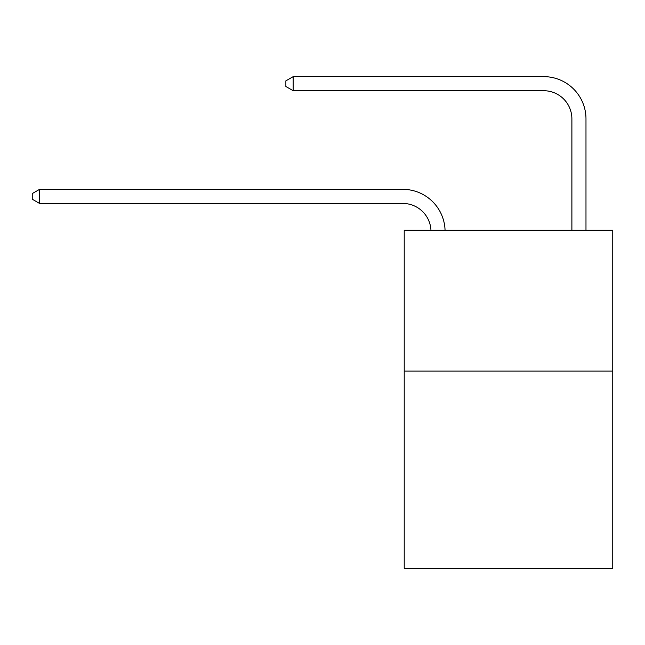 <?xml version="1.0" encoding="UTF-8"?>
<svg xmlns="http://www.w3.org/2000/svg" width="645" height="645" viewBox="0 0 645 645"><rect width="100%" height="100%" fill="white"/><g stroke="black" fill="none" stroke-linecap="round" stroke-linejoin="round"><path stroke-width="0.97" d="M612.75 371.109L612.75 568.366L404.222 568.366L404.222 230.209L612.75 230.209L612.75 371.109L404.222 371.109M571.889 230.209L571.889 118.906A28.178 28.178 171 0 0 543.711 90.719L293.193 90.719L285.864 86.495L285.864 80.859L293.193 76.634L543.711 76.634A42.272 42.272 -9 0 1 585.982 118.906L585.982 230.209M571.889 118.906A28.178 28.178 171 0 0 543.711 90.719A28.178 28.178 171 0 1 571.889 118.906A28.178 28.178 171 0 0 543.711 90.719A28.178 28.178 171 0 1 571.889 118.906A28.178 28.178 171 0 0 543.711 90.719A28.178 28.178 171 0 1 571.889 118.906A28.178 28.178 171 0 0 543.711 90.719A28.178 28.178 171 0 1 571.889 118.906A28.178 28.178 171 0 0 543.711 90.719A28.178 28.178 171 0 1 571.889 118.906A28.178 28.178 171 0 0 543.711 90.719A28.178 28.178 171 0 1 571.889 118.906A28.178 28.178 171 0 0 543.711 90.719A28.178 28.178 171 0 1 571.889 118.906A28.178 28.178 171 0 0 543.711 90.719A28.178 28.178 171 0 1 571.889 118.906A28.178 28.178 171 0 0 543.711 90.719A28.178 28.178 171 0 1 571.889 118.906A28.178 28.178 171 0 0 543.711 90.719A28.178 28.178 171 0 1 571.889 118.906A28.178 28.178 171 0 0 543.711 90.719A28.178 28.178 171 0 1 571.889 118.906A28.178 28.178 171 0 0 543.711 90.719A28.178 28.178 171 0 1 571.889 118.906M293.193 90.719L293.193 76.634L543.711 76.634M430.957 230.209A28.178 28.178 -124.6 0 0 402.811 203.441L39.579 203.441L32.25 199.216L32.25 193.581L39.579 189.348L402.811 189.348A42.272 42.272 55.4 0 1 445.058 230.209M39.579 189.348L39.579 203.441"/></g></svg>
